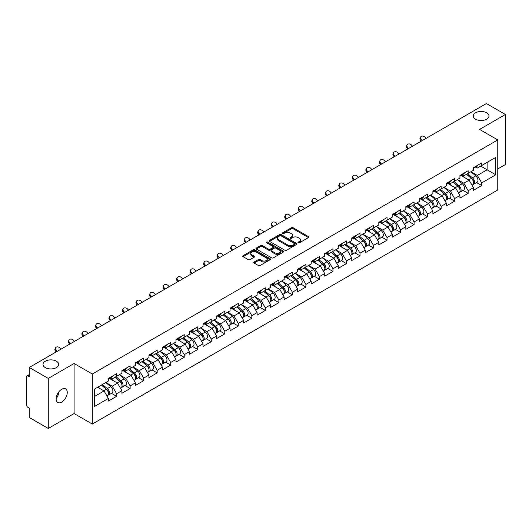 <?xml version="1.0" encoding="UTF-8"?>
<svg xmlns="http://www.w3.org/2000/svg" width="532" height="532" viewBox="0 0 532 532"><rect width="100%" height="100%" fill="white"/><g stroke="black" fill="none" stroke-linecap="round" stroke-linejoin="round"><path stroke-width="0.8" d="M475.581 119.201A7.847 4.529 180 0 1 473.287 115.996A7.847 4.529 180 0 1 478.128 111.813A7.847 4.529 180 0 1 486.68 112.797A7.847 4.529 180 0 1 488.974 115.996A7.847 4.529 180 0 1 484.133 120.185A7.847 4.529 180 0 1 475.581 119.201M45.32 367.612A7.847 4.529 180 0 1 43.026 364.407A7.847 4.529 180 0 1 47.867 360.224A7.847 4.529 180 0 1 56.419 361.208A7.847 4.529 180 0 1 58.713 364.407A7.847 4.529 180 0 1 53.872 368.59A7.847 4.529 180 0 1 45.32 367.612M298.226 242.792A0.845 0.485 0 0 0 299.416 242.792L308.454 237.578A1.204 0.692 0 0 0 308.806 237.086A1.204 0.692 0 0 0 308.454 236.594L293.139 227.749A1.204 0.692 0 0 0 291.443 227.749L282.399 232.969A0.845 0.485 0 0 0 282.153 233.315A0.845 0.485 0 0 0 282.399 233.661A0.845 0.485 0 0 0 283.589 233.661L284.76 232.983A3.85 2.221 0 0 1 290.206 232.983L291.483 233.721A3.85 2.221 0 0 1 292.607 235.29A3.85 2.221 0 0 1 291.483 236.866L290.312 237.538A0.845 0.485 0 0 0 290.066 237.884A0.845 0.485 0 0 0 290.312 238.23A0.845 0.485 0 0 0 291.503 238.23L292.673 237.551A3.85 2.221 0 0 1 298.12 237.551L299.396 238.289A3.85 2.221 0 0 1 300.52 239.859A3.85 2.221 0 0 1 299.396 241.428L298.226 242.107A0.845 0.485 0 0 0 297.98 242.452A0.845 0.485 0 0 0 298.226 242.792L298.226 242.107M58.58 392.197L58.713 393.959L56.159 399.173M61.705 389.278A7.847 4.529 -60 0 1 65.629 388.892A7.847 4.529 -60 0 1 66.826 395.176A7.847 4.529 -60 0 1 61.705 402.092A7.847 4.529 -60 0 1 57.782 402.478A7.847 4.529 -60 0 1 56.578 396.194A7.847 4.529 -60 0 1 61.705 389.278M254.09 262.037A1.204 0.692 0 0 0 253.737 262.529A1.204 0.692 0 0 0 254.09 263.021L258.386 265.501A1.204 0.692 0 0 0 260.088 265.501L270.13 259.702A1.204 0.692 0 0 0 270.482 259.21A1.204 0.692 0 0 0 270.13 258.725L254.815 249.88A1.204 0.692 0 0 0 253.112 249.88L243.071 255.679A1.204 0.692 0 0 0 242.718 256.165A1.204 0.692 0 0 0 243.071 256.657L248.264 259.656A1.204 0.692 0 0 0 249.967 259.656L254.263 257.175A1.204 0.692 0 0 0 254.615 256.683A1.204 0.692 0 0 0 254.263 256.191L251.689 254.708A3.219 1.855 0 0 1 250.745 253.392A3.219 1.855 0 0 1 252.733 251.676A3.219 1.855 0 0 1 256.238 252.082L266.319 257.9A3.219 1.855 0 0 1 267.264 259.21A3.219 1.855 0 0 1 265.275 260.933A3.219 1.855 0 0 1 261.771 260.527L260.088 259.556A1.204 0.692 0 0 0 258.386 259.556L254.09 262.037L254.09 263.021M74.101 363.509L48.272 378.418L29.287 367.459L486.421 103.54L505.4 114.5L479.571 129.409L497.772 139.916L92.302 374.016L74.101 363.509L74.101 413.55L92.302 424.057L92.302 374.016M284.846 250.226A1.204 0.692 0 0 0 286.548 250.226L296.59 244.427A1.204 0.692 0 0 0 296.942 243.935A1.204 0.692 0 0 0 296.59 243.443L281.275 234.605A1.204 0.692 0 0 0 279.573 234.605L269.531 240.398A1.204 0.692 0 0 0 269.179 240.89A1.204 0.692 0 0 0 269.531 241.382L284.846 250.226M266.931 242.978A0.845 0.485 0 0 1 267.789 243.097L283.343 252.075L273.315 257.86A1.204 0.692 0 0 1 271.619 257.86L256.304 249.023L256.304 248.038A1.204 0.692 0 0 0 255.952 248.53A1.204 0.692 0 0 0 256.304 249.023M256.304 248.038L260.6 245.558A1.204 0.692 0 0 1 262.303 245.558L268.514 249.142A1.204 0.692 0 0 0 270.209 249.142L273.062 247.5A1.204 0.692 0 0 0 273.415 247.008A1.204 0.692 0 0 0 273.062 246.516L266.599 242.785A0.845 0.485 0 0 1 266.352 242.439A0.845 0.485 0 0 1 266.871 241.987A0.845 0.485 0 0 1 267.789 242.093L283.357 251.084A1.204 0.692 0 0 1 283.709 251.576A1.204 0.692 0 0 1 283.357 252.068L283.357 251.084M92.302 424.057L497.772 189.964L497.772 139.916M111.474 393.341L116.614 396.307L116.614 393.707L112.279 386.199L105.868 382.495M116.614 396.307L108.382 401.062L108.382 398.461L94.297 406.594L94.297 389.178L108.382 381.045L108.382 378.445L116.614 373.69L116.614 376.29L121.901 373.238L121.901 370.638L130.134 365.883L130.134 368.483L135.421 365.431L135.421 362.831L143.653 358.076L143.653 360.683L148.947 357.624L148.947 355.024L157.179 350.269L157.179 352.876L162.466 349.823L162.466 347.216L170.699 342.462L170.699 345.069L175.986 342.016L175.986 339.409L184.218 334.655L184.218 337.261L189.505 334.209L189.505 331.602L197.744 326.854L197.744 329.454L203.031 326.402L203.031 323.802L211.264 319.047L211.264 321.647L216.551 318.595L216.551 315.995L224.783 311.24L224.783 313.84L230.07 310.788L230.07 308.188L238.309 303.433L238.309 306.033L243.596 302.981L243.596 300.38L251.829 295.626L251.829 298.226L257.116 295.174L257.116 292.573L265.348 287.819L265.348 290.419L270.635 287.366L270.635 284.766L278.874 280.012L278.874 282.612L284.161 279.559L284.161 276.959L292.394 272.204L292.394 274.805L297.681 271.752L297.681 269.152L305.913 264.397L305.913 266.998L311.2 263.945L311.2 261.345L319.433 256.59L319.433 259.197L324.726 256.145L324.726 253.538L332.959 248.783L332.959 251.39L338.246 248.338L338.246 245.731L346.478 240.976L346.478 243.583L351.765 240.531L351.765 237.924L359.998 233.169L359.998 235.776L365.284 232.723L365.284 230.117L373.524 225.368L373.524 227.969L378.811 224.916L378.811 222.316L387.043 217.561L387.043 220.162L392.33 217.109L392.33 214.509L400.563 209.754L400.563 212.354L405.849 209.302L405.849 206.702L414.089 201.947L414.089 204.547L419.376 201.495L419.376 198.895L427.608 194.14L427.608 196.74L432.895 193.688L432.895 191.088L441.128 186.333L441.128 188.933L446.414 185.881L446.414 183.281L454.654 178.526L454.654 181.126L459.941 178.074L459.941 175.474L468.173 170.719L468.173 173.319L473.46 170.267L473.46 167.666L481.693 162.912L481.693 165.519L495.777 157.386L495.777 174.795L481.693 182.928L477.357 175.427L470.946 171.723M476.552 182.562L481.693 185.535L481.693 182.928M481.693 185.535L473.46 190.29L473.46 187.683L468.173 190.735L463.838 183.227L457.427 179.53M463.033 190.37L468.173 193.342L468.173 190.735M468.173 193.342L459.941 198.09L459.941 195.49L454.654 198.542L450.318 191.035L443.901 187.331M449.507 198.177L454.654 201.143L454.654 198.542M454.654 201.143L446.414 205.897L446.414 203.297L441.128 206.35L436.799 198.842L430.381 195.138M435.987 205.984L441.128 208.95L441.128 206.35M441.128 208.95L432.895 213.704L432.895 211.104L427.608 214.157L423.273 206.649L416.862 202.945M422.468 213.791L427.608 216.757L427.608 214.157M427.608 216.757L419.376 221.512L419.376 218.911L414.089 221.964L409.753 214.456L403.336 210.752M408.942 221.598L414.089 224.564L414.089 221.964M414.089 224.564L405.849 229.319L405.849 226.718L400.563 229.771L396.234 222.263L389.816 218.559M395.422 229.405L400.563 232.371L400.563 229.771M400.563 232.371L392.33 237.126L392.33 234.526L387.043 237.578L382.708 230.07L376.297 226.366M381.903 237.212L387.043 240.178L387.043 237.578M387.043 240.178L378.811 244.933L378.811 242.333L373.524 245.385L369.188 237.877L362.771 234.173M368.377 245.019L373.524 247.985L373.524 245.385M373.524 247.985L365.284 252.74L365.284 250.14L359.998 253.192L355.669 245.684L349.251 241.98M354.857 252.82L359.998 255.792L359.998 253.192M359.998 255.792L351.765 260.547L351.765 257.94L346.478 260.999L342.143 253.491L335.732 249.787M341.338 260.627L346.478 263.599L346.478 260.999M346.478 263.599L338.246 268.354L338.246 265.747L332.959 268.8L328.623 261.298L322.212 257.594M327.812 268.434L332.959 271.406L332.959 268.8M332.959 271.406L324.726 276.161L324.726 273.554L319.433 276.607L315.104 269.106L308.686 265.402M314.292 276.241L319.433 279.214L319.433 276.607M319.433 279.214L311.2 283.968L311.2 281.362L305.913 284.414L301.578 276.906L295.167 273.209M300.773 284.048L305.913 287.021L305.913 284.414M305.913 287.021L297.681 291.769L297.681 289.169L292.394 292.221L288.058 284.713L281.647 281.016M287.253 291.855L292.394 294.821L292.394 292.221M292.394 294.821L284.161 299.576L284.161 296.976L278.874 300.028L274.539 292.52L268.121 288.816M273.727 299.662L278.874 302.628L278.874 300.028M278.874 302.628L270.635 307.383L270.635 304.783L265.348 307.835L261.019 300.327L254.602 296.623M260.208 307.469L265.348 310.435L265.348 307.835M265.348 310.435L257.116 315.19L257.116 312.59L251.829 315.642L247.493 308.134L241.082 304.43M246.688 315.277L251.829 318.242L251.829 315.642M251.829 318.242L243.596 322.997L243.596 320.397L238.309 323.449L233.974 315.942L227.556 312.237M233.162 323.084L238.309 326.05L238.309 323.449M238.309 326.05L230.07 330.804L230.07 328.204L224.783 331.256L220.454 323.749L214.037 320.045M219.643 330.891L224.783 333.857L224.783 331.256M224.783 333.857L216.551 338.611L216.551 336.011L211.264 339.064L206.928 331.556L200.517 327.852M206.123 338.698L211.264 341.664L211.264 339.064M211.264 341.664L203.031 346.418L203.031 343.818L197.744 346.871L193.409 339.363L186.991 335.659M192.597 346.498L197.744 349.471L197.744 346.871M197.744 349.471L189.505 354.226L189.505 351.625L184.218 354.678L179.889 347.17L173.472 343.466M179.078 354.305L184.218 357.278L184.218 354.678M184.218 357.278L175.986 362.033L175.986 359.426L170.699 362.478L166.363 354.977L159.952 351.273M165.558 362.112L170.699 365.085L170.699 362.478M170.699 365.085L162.466 369.84L162.466 367.233L157.179 370.285L152.844 362.784L146.433 359.08M152.032 369.92L157.179 372.892L157.179 370.285M157.179 372.892L148.947 377.647L148.947 375.04L143.653 378.092L139.324 370.591L132.907 366.887M138.513 377.727L143.653 380.699L143.653 378.092M143.653 380.699L135.421 385.454L135.421 382.847L130.134 385.899L125.798 378.392L119.387 374.694M124.993 385.534L130.134 388.506L130.134 385.899M130.134 388.506L121.901 393.254L121.901 390.654L116.614 393.707M110.603 377.826L112.279 378.797L116.614 376.29M112.279 386.199L117.565 383.146L109.479 378.478M121.901 390.654L117.565 383.146M124.122 370.019L125.798 370.99L130.134 368.483M125.798 378.392L131.091 375.339L122.998 370.671M135.421 382.847L131.091 375.339M137.648 362.212L139.324 363.183L143.653 360.683M139.324 370.591L144.611 367.532L136.518 362.864M148.947 375.04L144.611 367.532M151.168 354.405L152.844 355.376L157.179 352.876M152.844 362.784L158.13 359.732L150.044 355.057M162.466 367.233L158.13 359.732M164.687 346.598L166.363 347.569L170.699 345.069M166.363 354.977L171.65 351.925L163.563 347.25M175.986 359.426L171.65 351.925M178.213 338.798L179.889 339.762L184.218 337.261M179.889 347.17L185.176 344.118L177.083 339.443M189.505 351.625L185.176 344.118M191.733 330.99L193.409 331.955L197.744 329.454M193.409 339.363L198.695 336.31L190.609 331.636M203.031 343.818L198.695 336.31M205.252 323.183L206.928 324.148L211.264 321.647M206.928 331.556L212.215 328.503L204.128 323.835M216.551 336.011L212.215 328.503M218.778 315.376L220.454 316.341L224.783 313.84M220.454 323.749L225.741 320.696L217.648 316.028M230.07 328.204L225.741 320.696M232.298 307.569L233.974 308.533L238.309 306.033M233.974 315.942L239.26 312.889L231.174 308.221M243.596 320.397L239.26 312.889M245.817 299.762L247.493 300.726L251.829 298.226M247.493 308.134L252.78 305.082L244.693 300.414M257.116 312.59L252.78 305.082M259.343 291.955L261.019 292.926L265.348 290.419M261.019 300.327L266.306 297.275L258.213 292.607M270.635 304.783L266.306 297.275M272.863 284.148L274.539 285.119L278.874 282.612M274.539 292.52L279.825 289.468L271.732 284.8M284.161 296.976L279.825 289.468M286.382 276.341L288.058 277.312L292.394 274.805M288.058 284.713L293.345 281.661L285.258 276.992M297.681 289.169L293.345 281.661M299.908 268.534L301.578 269.505L305.913 266.998M301.578 276.906L306.871 273.854L298.778 269.185M311.2 281.362L306.871 273.854M313.428 260.727L315.104 261.697L319.433 259.197M315.104 269.106L320.39 266.053L312.297 261.378M324.726 273.554L320.39 266.053M326.947 252.919L328.623 253.89L332.959 251.39M328.623 261.298L333.91 258.246L325.823 253.571M338.246 265.747L333.91 258.246M340.467 245.119L342.143 246.083L346.478 243.583M342.143 253.491L347.429 250.439L339.343 245.764M351.765 257.94L347.429 250.439M353.993 237.312L355.669 238.276L359.998 235.776M355.669 245.684L360.955 242.632L352.862 237.957M365.284 250.14L360.955 242.632M367.512 229.505L369.188 230.469L373.524 227.969M369.188 237.877L374.475 234.825L366.388 230.157M378.811 242.333L374.475 234.825M381.032 221.698L382.708 222.662L387.043 220.162M382.708 230.07L387.994 227.018L379.908 222.349M392.33 234.526L387.994 227.018M394.558 213.891L396.234 214.855L400.563 212.354M396.234 222.263L401.52 219.211L393.427 214.542M405.849 226.718L401.52 219.211M408.077 206.083L409.753 207.048L414.089 204.547M409.753 214.456L415.04 211.404L406.953 206.735M419.376 218.911L415.04 211.404M421.597 198.276L423.273 199.241L427.608 196.74M423.273 206.649L428.559 203.596L420.473 198.928M432.895 211.104L428.559 203.596M435.123 190.469L436.799 191.44L441.128 188.933M436.799 198.842L442.085 195.789L433.992 191.121M446.414 203.297L442.085 195.789M448.642 182.662L450.318 183.633L454.654 181.126M450.318 191.035L455.605 187.982L447.512 183.314M459.941 195.49L455.605 187.982M462.162 174.855L463.838 175.826L468.173 173.319M463.838 183.227L469.124 180.175L461.038 175.507M473.46 187.683L469.124 180.175M475.688 167.048L477.357 168.019L481.693 165.519M477.357 175.427L487.113 169.794L487.113 162.386L495.777 157.386M480.695 166.09L495.777 174.795M497.772 168.943L505.4 164.541L505.4 114.5M48.272 378.418L48.272 428.459L29.287 417.5L29.287 408.144L27.903 407.346A1.835 1.064 -120 0 1 26.6 405.091L26.6 376.769A1.835 1.064 -120 0 1 26.979 375.924A1.835 1.064 -120 0 1 27.903 376.018L29.287 376.816L29.287 367.459M48.272 428.459L74.101 413.55M94.297 396.586L104.046 390.954L97.629 387.249M108.382 398.461L104.046 390.954M298.558 242.911L299.396 242.432A3.85 2.221 0 0 0 300.52 240.863L300.52 239.859M292.607 235.29L292.607 236.294A3.85 2.221 0 0 1 291.483 237.864L290.652 238.343M308.44 237.585L293.139 228.753A1.204 0.692 0 0 0 291.443 228.753L282.738 233.774M296.57 244.434L281.275 235.603A1.204 0.692 0 0 0 279.573 235.603L269.551 241.388M294.462 244.281A0.845 0.485 0 0 0 294.708 243.935A0.845 0.485 0 0 0 294.462 243.59L281.016 235.829A0.845 0.485 0 0 0 279.825 235.829L278.595 236.547A3.85 2.221 0 0 0 277.465 238.117A3.85 2.221 0 0 0 278.595 239.686L287.779 244.993A3.85 2.221 0 0 0 293.225 244.993L294.462 244.281L294.462 245.279A0.845 0.485 0 0 0 294.708 244.939L294.708 243.935M277.465 238.117L277.465 239.114A3.85 2.221 0 0 0 278.595 240.69L278.595 239.686M294.462 245.279L293.225 245.997A3.85 2.221 0 0 1 287.779 245.997L278.595 240.69M256.318 249.029L260.6 246.555L260.6 245.558M273.415 247.008L273.415 248.005A1.204 0.692 0 0 1 273.062 248.497L270.209 250.146A1.204 0.692 0 0 1 268.514 250.146L262.303 246.555A1.204 0.692 0 0 0 260.6 246.555M274.958 252.866A3.219 1.855 0 0 0 278.462 253.265A3.219 1.855 0 0 0 280.45 251.55A3.219 1.855 0 0 0 279.506 250.24L275.955 248.185A1.204 0.692 0 0 0 274.253 248.185L271.406 249.834A1.204 0.692 0 0 0 271.054 250.319A1.204 0.692 0 0 0 271.406 250.811L274.958 252.866L274.958 253.864A3.219 1.855 0 0 0 278.462 254.269A3.219 1.855 0 0 0 280.45 252.554L280.45 251.55M271.054 250.319L271.054 251.323A1.204 0.692 0 0 0 271.406 251.816L271.406 250.811M274.958 253.864L271.406 251.816M267.264 259.21L267.264 260.215A3.219 1.855 0 0 1 265.275 261.93A3.219 1.855 0 0 1 261.771 261.525L260.088 260.56A1.204 0.692 0 0 0 258.386 260.56L254.103 263.027M250.745 253.392L250.745 254.396A3.219 1.855 0 0 0 251.689 255.706L251.689 254.708M254.243 257.182L251.689 255.706M270.13 258.725L270.13 259.702L254.815 250.878A1.204 0.692 0 0 0 253.112 250.878L243.091 256.67M472.429 179.184L471.824 178.832M473.207 184.338A4.043 2.334 -120 0 0 473.793 184.158A4.043 2.334 -120 0 0 474.517 181.332A4.043 2.334 -120 0 0 472.409 177.808L467.535 173.691M473.793 184.158L477.131 182.23A4.043 2.334 -120 0 0 477.856 179.404A4.043 2.334 -120 0 0 475.748 175.879L470.873 171.763M466.597 174.23L472.157 178.925A2.454 1.416 60 0 1 473.48 181.951M472.017 185.183L472.755 184.757A4.043 2.334 -120 0 0 473.48 181.931A4.043 2.334 -120 0 0 471.372 178.406L466.491 174.29M465.088 177.848L461.796 175.068M421.291 141.14L420.626 140.388A2.76 2.115 -152.4 0 1 420.127 137.988L420.606 137.083A2.76 2.115 27.6 0 0 421.098 139.484L422.142 140.648M426.039 138.393L424.995 137.229A2.76 2.115 27.6 0 0 420.606 137.083M474.544 167.041A4.043 2.334 60 0 1 473.793 168.145A4.043 2.334 60 0 1 473.46 168.278M477.882 165.113A4.043 2.334 60 0 1 477.131 166.217L473.793 168.145M458.91 186.991L458.298 186.639M459.681 192.145A4.043 2.334 -120 0 0 460.273 191.966A4.043 2.334 -120 0 0 460.998 189.139A4.043 2.334 -120 0 0 458.89 185.615L454.015 181.498M460.273 191.966L463.605 190.037A4.043 2.334 -120 0 0 464.336 187.211A4.043 2.334 -120 0 0 462.228 183.686L457.347 179.57M453.071 182.037L458.637 186.732A2.454 1.416 60 0 1 459.961 189.758M458.491 192.99L459.229 192.564A4.043 2.334 -120 0 0 459.961 189.738A4.043 2.334 -120 0 0 457.853 186.213L452.971 182.097M451.568 185.655L448.277 182.875M445.384 194.798L444.779 194.446M446.162 199.952A4.043 2.334 -120 0 0 446.747 199.773A4.043 2.334 -120 0 0 447.478 196.946A4.043 2.334 -120 0 0 445.37 193.422L440.489 189.306M446.747 199.773L450.085 197.844A4.043 2.334 -120 0 0 450.81 195.018A4.043 2.334 -120 0 0 448.709 191.493L443.828 187.377M439.552 189.844L445.118 194.539A2.454 1.416 60 0 1 446.441 197.558M444.971 200.797L445.71 200.371A4.043 2.334 -120 0 0 446.434 197.545A4.043 2.334 -120 0 0 444.326 194.02L439.452 189.904M438.042 193.462L434.75 190.682M431.864 202.599L431.259 202.253M432.642 207.759A4.043 2.334 -120 0 0 433.228 207.573A4.043 2.334 -120 0 0 433.952 204.747A4.043 2.334 -120 0 0 431.851 201.229L426.97 197.113M433.228 207.573L436.566 205.651A4.043 2.334 -120 0 0 437.291 202.825A4.043 2.334 -120 0 0 435.183 199.3L430.308 195.184M426.032 197.651L431.592 202.346A2.454 1.416 60 0 1 432.915 205.365M431.452 208.604L432.19 208.178A4.043 2.334 -120 0 0 432.915 205.352A4.043 2.334 -120 0 0 430.807 201.828L425.933 197.711M424.523 201.269L421.231 198.489M418.345 210.406L417.733 210.06M419.116 215.566A4.043 2.334 -120 0 0 419.708 215.38A4.043 2.334 -120 0 0 420.433 212.554A4.043 2.334 -120 0 0 418.325 209.029L413.45 204.92M419.708 215.38L423.046 213.458A4.043 2.334 -120 0 0 423.771 210.632A4.043 2.334 -120 0 0 421.663 207.108L416.782 202.991M412.506 205.458L418.072 210.153A2.454 1.416 60 0 1 419.396 213.172M417.933 216.411L418.664 215.985A4.043 2.334 -120 0 0 419.396 213.159A4.043 2.334 -120 0 0 417.288 209.635L412.406 205.518M411.003 209.069L407.712 206.296M404.819 218.213L404.214 217.867M405.597 223.374A4.043 2.334 -120 0 0 406.182 223.187A4.043 2.334 -120 0 0 406.913 220.361A4.043 2.334 -120 0 0 404.805 216.837L399.924 212.72M406.182 223.187L409.52 221.265A4.043 2.334 -120 0 0 410.252 218.439A4.043 2.334 -120 0 0 408.144 214.915L403.263 210.798M398.987 213.266L404.553 217.96A2.454 1.416 60 0 1 405.876 220.98M404.406 224.218L405.145 223.792A4.043 2.334 -120 0 0 405.869 220.966A4.043 2.334 -120 0 0 403.768 217.442L398.887 213.325M397.477 216.876L394.185 214.103M407.771 148.947L407.1 148.195A2.76 2.115 -152.4 0 1 406.608 145.795L407.08 144.884A2.76 2.115 27.6 0 0 407.579 147.291L408.623 148.455M412.519 146.2L411.475 145.037A2.76 2.115 27.6 0 0 407.08 144.884M461.025 174.848A4.043 2.334 60 0 1 460.273 175.952A4.043 2.334 60 0 1 459.941 176.085M464.363 172.92A4.043 2.334 60 0 1 463.605 174.024L460.273 175.952M394.252 156.747L393.58 156.002A2.76 2.115 -152.4 0 1 393.088 153.602L393.56 152.691A2.76 2.115 27.6 0 0 394.052 155.098L395.096 156.262M399 154.007L397.956 152.844A2.76 2.115 27.6 0 0 393.56 152.691M447.505 182.656A4.043 2.334 60 0 1 446.747 183.753A4.043 2.334 60 0 1 446.414 183.892M450.837 180.727A4.043 2.334 60 0 1 450.085 181.831L446.747 183.753M380.726 164.554L380.061 163.809A2.76 2.115 -152.4 0 1 379.562 161.409L380.041 160.498A2.76 2.115 27.6 0 0 380.533 162.905L381.577 164.069M385.481 161.814L384.43 160.651A2.76 2.115 27.6 0 0 380.041 160.498M433.979 190.463A4.043 2.334 60 0 1 433.228 191.56A4.043 2.334 60 0 1 432.895 191.7M437.317 188.534A4.043 2.334 60 0 1 436.566 189.638L433.228 191.56M367.206 172.361L366.535 171.617A2.76 2.115 -152.4 0 1 366.043 169.216L366.515 168.305A2.76 2.115 27.6 0 0 367.014 170.712L368.058 171.876M371.954 169.622L370.91 168.458A2.76 2.115 27.6 0 0 366.515 168.305M420.46 198.27A4.043 2.334 60 0 1 419.708 199.367A4.043 2.334 60 0 1 419.376 199.507M423.798 196.341A4.043 2.334 60 0 1 423.046 197.445L419.708 199.367M353.687 180.168L353.015 179.424A2.76 2.115 -152.4 0 1 352.523 177.016L352.995 176.112A2.76 2.115 27.6 0 0 353.487 178.519L354.531 179.683M358.435 177.429L357.391 176.265A2.76 2.115 27.6 0 0 352.995 176.112M406.94 206.07A4.043 2.334 60 0 1 406.182 207.174A4.043 2.334 60 0 1 405.849 207.314M410.272 204.148A4.043 2.334 60 0 1 409.52 205.252L406.182 207.174M391.299 226.02L390.694 225.674M392.077 231.181A4.043 2.334 -120 0 0 392.663 230.994A4.043 2.334 -120 0 0 393.387 228.168A4.043 2.334 -120 0 0 391.286 224.644L386.405 220.527M392.663 230.994L396.001 229.073A4.043 2.334 -120 0 0 396.726 226.24A4.043 2.334 -120 0 0 394.618 222.722L389.743 218.605M385.467 221.073L391.033 225.768A2.454 1.416 60 0 1 392.357 228.787M390.887 232.018L391.625 231.6A4.043 2.334 -120 0 0 392.35 228.767A4.043 2.334 -120 0 0 390.242 225.249L385.368 221.132M383.958 224.684L380.666 221.911M340.167 187.976L339.496 187.231A2.76 2.115 -152.4 0 1 338.997 184.823L339.476 183.919A2.76 2.115 27.6 0 0 339.968 186.326L341.012 187.49M344.916 185.236L343.872 184.072A2.76 2.115 27.6 0 0 339.476 183.919M393.414 213.877A4.043 2.334 60 0 1 392.663 214.981A4.043 2.334 60 0 1 392.33 215.121M396.752 211.955A4.043 2.334 60 0 1 396.001 213.053L392.663 214.981M377.78 233.827L377.168 233.475M378.551 238.988A4.043 2.334 -120 0 0 379.143 238.802A4.043 2.334 -120 0 0 379.868 235.975A4.043 2.334 -120 0 0 377.76 232.451L372.885 228.334M379.143 238.802L382.481 236.873A4.043 2.334 -120 0 0 383.206 234.047A4.043 2.334 -120 0 0 381.098 230.522L376.224 226.413M371.941 228.88L377.507 233.575A2.454 1.416 60 0 1 378.831 236.594M377.368 239.826L378.099 239.4A4.043 2.334 -120 0 0 378.831 236.574A4.043 2.334 -120 0 0 376.723 233.056L371.841 228.94M370.438 232.491L367.147 229.718M326.641 195.783L325.97 195.038A2.76 2.115 -152.4 0 1 325.478 192.631L325.95 191.726A2.76 2.115 27.6 0 0 326.449 194.133L327.493 195.291M331.389 193.043L330.345 191.879A2.76 2.115 27.6 0 0 325.95 191.726M379.895 221.684A4.043 2.334 60 0 1 379.143 222.788A4.043 2.334 60 0 1 378.811 222.928M383.233 219.763A4.043 2.334 60 0 1 382.481 220.86L379.143 222.788M364.254 241.634L363.649 241.282M365.032 246.795A4.043 2.334 -120 0 0 365.617 246.609A4.043 2.334 -120 0 0 366.349 243.782A4.043 2.334 -120 0 0 364.24 240.258L359.359 236.142M365.617 246.609L368.955 244.68A4.043 2.334 -120 0 0 369.687 241.854A4.043 2.334 -120 0 0 367.579 238.329L362.698 234.22M358.422 236.687L363.988 241.382A2.454 1.416 60 0 1 365.311 244.401M363.841 247.633L364.58 247.207A4.043 2.334 -120 0 0 365.304 244.381A4.043 2.334 -120 0 0 363.203 240.856L358.322 236.747M356.912 240.298L353.62 237.525M313.122 203.59L312.45 202.845A2.76 2.115 -152.4 0 1 311.958 200.438L312.43 199.533A2.76 2.115 27.6 0 0 312.922 201.934L313.966 203.098M317.87 200.85L316.826 199.686A2.76 2.115 27.6 0 0 312.43 199.533M366.375 229.492A4.043 2.334 60 0 1 365.617 230.595A4.043 2.334 60 0 1 365.284 230.735M369.707 227.57A4.043 2.334 60 0 1 368.955 228.667L365.617 230.595M350.734 249.442L350.129 249.089M351.512 254.595A4.043 2.334 -120 0 0 352.098 254.416A4.043 2.334 -120 0 0 352.822 251.589A4.043 2.334 -120 0 0 350.721 248.065L345.84 243.949M352.098 254.416L355.436 252.487A4.043 2.334 -120 0 0 356.161 249.661A4.043 2.334 -120 0 0 354.053 246.136L349.178 242.02M344.902 244.494L350.468 249.189A2.454 1.416 60 0 1 351.792 252.208M350.322 255.44L351.06 255.014A4.043 2.334 -120 0 0 351.785 252.188A4.043 2.334 -120 0 0 349.677 248.663L344.803 244.547M343.393 248.105L340.101 245.325M299.602 211.397L298.931 210.652A2.76 2.115 -152.4 0 1 298.439 208.245L298.911 207.34A2.76 2.115 27.6 0 0 299.403 209.741L300.447 210.905M304.351 208.657L303.307 207.493A2.76 2.115 27.6 0 0 298.911 207.34M352.849 237.299A4.043 2.334 60 0 1 352.098 238.403A4.043 2.334 60 0 1 351.765 238.542M356.187 235.37A4.043 2.334 60 0 1 355.436 236.474L352.098 238.403M337.215 257.249L336.61 256.896M337.986 262.402A4.043 2.334 -120 0 0 338.578 262.223A4.043 2.334 -120 0 0 339.303 259.397A4.043 2.334 -120 0 0 337.195 255.872L332.32 251.756M338.578 262.223L341.916 260.294A4.043 2.334 -120 0 0 342.641 257.468A4.043 2.334 -120 0 0 340.533 253.944L335.659 249.827M331.383 252.301L336.942 256.996A2.454 1.416 60 0 1 338.266 260.015M336.803 263.247L337.534 262.821A4.043 2.334 -120 0 0 338.266 259.995A4.043 2.334 -120 0 0 336.158 256.471L331.276 252.354M329.873 255.912L326.582 253.132M286.076 219.204L285.405 218.459A2.76 2.115 -152.4 0 1 284.913 216.052L285.391 215.147A2.76 2.115 27.6 0 0 285.884 217.548L286.928 218.712M290.824 216.464L289.78 215.3A2.76 2.115 27.6 0 0 285.391 215.147M339.33 245.106A4.043 2.334 60 0 1 338.578 246.21A4.043 2.334 60 0 1 338.246 246.343M342.668 243.177A4.043 2.334 60 0 1 341.916 244.281L338.578 246.21M323.689 265.056L323.084 264.703M324.467 270.209A4.043 2.334 -120 0 0 325.059 270.03A4.043 2.334 -120 0 0 325.784 267.204A4.043 2.334 -120 0 0 323.675 263.679L318.794 259.563M325.059 270.03L328.39 268.101A4.043 2.334 -120 0 0 329.122 265.275A4.043 2.334 -120 0 0 327.014 261.751L322.133 257.634M317.857 260.108L323.423 264.803A2.454 1.416 60 0 1 324.746 267.822M323.276 271.054L324.015 270.628A4.043 2.334 -120 0 0 324.739 267.802A4.043 2.334 -120 0 0 322.638 264.278L317.757 260.161M316.354 263.719L313.062 260.939M272.557 227.011L271.885 226.266A2.76 2.115 -152.4 0 1 271.393 223.859L271.865 222.955A2.76 2.115 27.6 0 0 272.357 225.355L273.408 226.519M277.305 224.265L276.261 223.108A2.76 2.115 27.6 0 0 271.865 222.955M325.81 252.913A4.043 2.334 60 0 1 325.059 254.017A4.043 2.334 60 0 1 324.726 254.15M329.148 250.984A4.043 2.334 60 0 1 328.39 252.088L325.059 254.017M310.169 272.863L309.564 272.51M310.947 278.017A4.043 2.334 -120 0 0 311.533 277.837A4.043 2.334 -120 0 0 312.264 275.011A4.043 2.334 -120 0 0 310.156 271.486L305.275 267.37M311.533 277.837L314.871 275.909A4.043 2.334 -120 0 0 315.596 273.082A4.043 2.334 -120 0 0 313.494 269.558L308.613 265.441M304.337 267.909L309.903 272.603A2.454 1.416 60 0 1 311.227 275.629M309.757 278.861L310.495 278.435A4.043 2.334 -120 0 0 311.22 275.609A4.043 2.334 -120 0 0 309.112 272.085L304.238 267.968M302.828 271.526L299.536 268.746M259.037 234.818L258.366 234.067A2.76 2.115 -152.4 0 1 257.874 231.666L258.346 230.762A2.76 2.115 27.6 0 0 258.838 233.162L259.882 234.326M263.786 232.072L262.742 230.915A2.76 2.115 27.6 0 0 258.346 230.762M312.284 260.72A4.043 2.334 60 0 1 311.533 261.824A4.043 2.334 60 0 1 311.2 261.957M315.622 258.791A4.043 2.334 60 0 1 314.871 259.895L311.533 261.824M296.65 280.67L296.045 280.317M297.421 285.824A4.043 2.334 -120 0 0 298.013 285.644A4.043 2.334 -120 0 0 298.738 282.818A4.043 2.334 -120 0 0 296.63 279.293L291.755 275.177M298.013 285.644L301.351 283.716A4.043 2.334 -120 0 0 302.076 280.889A4.043 2.334 -120 0 0 299.968 277.365L295.094 273.248M290.818 275.716L296.377 280.411A2.454 1.416 60 0 1 297.701 283.436M296.238 286.668L296.976 286.243A4.043 2.334 -120 0 0 297.701 283.416A4.043 2.334 -120 0 0 295.593 279.892L290.711 275.776M289.308 279.333L286.017 276.554M245.511 242.625L244.846 241.874A2.76 2.115 -152.4 0 1 244.348 239.473L244.826 238.562A2.76 2.115 27.6 0 0 245.319 240.969L246.363 242.133M250.259 239.879L249.215 238.715A2.76 2.115 27.6 0 0 244.826 238.562M298.765 268.527A4.043 2.334 60 0 1 298.013 269.631A4.043 2.334 60 0 1 297.681 269.764M302.103 266.599A4.043 2.334 60 0 1 301.351 267.702L298.013 269.631M283.13 288.477L282.519 288.125M283.902 293.631A4.043 2.334 -120 0 0 284.494 293.451A4.043 2.334 -120 0 0 285.219 290.625A4.043 2.334 -120 0 0 283.11 287.1L278.236 282.984M284.494 293.451L287.825 291.523A4.043 2.334 -120 0 0 288.557 288.696A4.043 2.334 -120 0 0 286.449 285.172L281.568 281.056M277.292 283.523L282.858 288.218A2.454 1.416 60 0 1 284.181 291.243M282.711 294.475L283.45 294.05A4.043 2.334 -120 0 0 284.181 291.223A4.043 2.334 -120 0 0 282.073 287.699L277.192 283.583M275.789 287.14L272.497 284.361M231.992 250.432L231.32 249.681A2.76 2.115 -152.4 0 1 230.828 247.28L231.3 246.369A2.76 2.115 27.6 0 0 231.799 248.777L232.843 249.94M236.74 247.686L235.696 246.522A2.76 2.115 27.6 0 0 231.3 246.369M285.245 276.334A4.043 2.334 60 0 1 284.494 277.438A4.043 2.334 60 0 1 284.161 277.571M288.583 274.406A4.043 2.334 60 0 1 287.825 275.51L284.494 277.438M269.604 296.277L268.999 295.932M270.382 301.438A4.043 2.334 -120 0 0 270.968 301.258A4.043 2.334 -120 0 0 271.699 298.425A4.043 2.334 -120 0 0 269.591 294.908L264.71 290.791M270.968 301.258L274.306 299.33A4.043 2.334 -120 0 0 275.031 296.504A4.043 2.334 -120 0 0 272.929 292.979L268.048 288.863M263.772 291.33L269.338 296.025A2.454 1.416 60 0 1 270.662 299.044M269.192 302.282L269.93 301.857A4.043 2.334 -120 0 0 270.655 299.031A4.043 2.334 -120 0 0 268.547 295.506L263.673 291.39M262.263 294.947L258.971 292.168M218.472 258.233L217.801 257.488A2.76 2.115 -152.4 0 1 217.309 255.087L217.781 254.176A2.76 2.115 27.6 0 0 218.273 256.584L219.317 257.747M223.221 255.493L222.177 254.329A2.76 2.115 27.6 0 0 217.781 254.176M271.726 284.141A4.043 2.334 60 0 1 270.968 285.238A4.043 2.334 60 0 1 270.635 285.378M275.057 282.213A4.043 2.334 60 0 1 274.306 283.317L270.968 285.238M256.085 304.085L255.48 303.739M256.863 309.245A4.043 2.334 -120 0 0 257.448 309.059A4.043 2.334 -120 0 0 258.173 306.233A4.043 2.334 -120 0 0 256.072 302.708L251.19 298.598M257.448 309.059L260.786 307.137A4.043 2.334 -120 0 0 261.511 304.311A4.043 2.334 -120 0 0 259.403 300.786L254.529 296.67M250.253 299.137L255.812 303.832A2.454 1.416 60 0 1 257.136 306.851M255.673 310.09L256.411 309.664A4.043 2.334 -120 0 0 257.136 306.838A4.043 2.334 -120 0 0 255.028 303.313L250.153 299.197M248.743 302.755L245.452 299.975M204.946 266.04L204.281 265.295A2.76 2.115 -152.4 0 1 203.783 262.894L204.261 261.983A2.76 2.115 27.6 0 0 204.754 264.391L205.798 265.554M209.701 263.3L208.65 262.136A2.76 2.115 27.6 0 0 204.261 261.983M258.2 291.948A4.043 2.334 60 0 1 257.448 293.046A4.043 2.334 60 0 1 257.116 293.185M261.538 290.02A4.043 2.334 60 0 1 260.786 291.124L257.448 293.046M242.565 311.892L241.954 311.546M243.337 317.052A4.043 2.334 -120 0 0 243.929 316.866A4.043 2.334 -120 0 0 244.654 314.04A4.043 2.334 -120 0 0 242.545 310.515L237.671 306.405M243.929 316.866L247.26 314.944A4.043 2.334 -120 0 0 247.992 312.118A4.043 2.334 -120 0 0 245.884 308.593L241.003 304.477M236.727 306.944L242.293 311.639A2.454 1.416 60 0 1 243.616 314.658M242.146 317.897L242.885 317.471A4.043 2.334 -120 0 0 243.616 314.645A4.043 2.334 -120 0 0 241.508 311.12L236.627 307.004M235.224 310.555L231.932 307.782M191.427 273.847L190.755 273.102A2.76 2.115 -152.4 0 1 190.263 270.695L190.735 269.791A2.76 2.115 27.6 0 0 191.234 272.198L192.278 273.362M196.175 271.107L195.131 269.943A2.76 2.115 27.6 0 0 190.735 269.791M244.68 299.755A4.043 2.334 60 0 1 243.929 300.853A4.043 2.334 60 0 1 243.596 300.992M248.018 297.827A4.043 2.334 60 0 1 247.26 298.931L243.929 300.853M229.039 319.699L228.434 319.353M229.817 324.859A4.043 2.334 -120 0 0 230.403 324.673A4.043 2.334 -120 0 0 231.134 321.847A4.043 2.334 -120 0 0 229.026 318.322L224.145 314.206M230.403 324.673L233.741 322.751A4.043 2.334 -120 0 0 234.466 319.925A4.043 2.334 -120 0 0 232.364 316.4L227.483 312.284M223.207 314.751L228.773 319.446A2.454 1.416 60 0 1 230.097 322.465M228.627 325.704L229.365 325.278A4.043 2.334 -120 0 0 230.09 322.452A4.043 2.334 -120 0 0 227.982 318.927L223.108 314.811M221.698 318.362L218.406 315.589M177.907 281.654L177.236 280.909A2.76 2.115 -152.4 0 1 176.744 278.502L177.216 277.598A2.76 2.115 27.6 0 0 177.708 280.005L178.752 281.169M182.656 278.914L181.612 277.751A2.76 2.115 27.6 0 0 177.216 277.598M231.161 307.556A4.043 2.334 60 0 1 230.403 308.66A4.043 2.334 60 0 1 230.07 308.799M234.492 305.634A4.043 2.334 60 0 1 233.741 306.731L230.403 308.66M215.52 327.506L214.915 327.153M216.298 332.666A4.043 2.334 -120 0 0 216.883 332.48A4.043 2.334 -120 0 0 217.608 329.654A4.043 2.334 -120 0 0 215.507 326.129L210.625 322.013M216.883 332.48L220.221 330.552A4.043 2.334 -120 0 0 220.946 327.725A4.043 2.334 -120 0 0 218.838 324.207L213.964 320.091M209.688 322.558L215.254 327.253A2.454 1.416 60 0 1 216.577 330.272M215.108 333.504L215.846 333.079A4.043 2.334 -120 0 0 216.571 330.252A4.043 2.334 -120 0 0 214.463 326.734L209.588 322.618M208.178 326.169L204.887 323.396M164.381 289.461L163.716 288.716A2.76 2.115 -152.4 0 1 163.218 286.309L163.696 285.405A2.76 2.115 27.6 0 0 164.189 287.812L165.233 288.969M169.136 286.721L168.092 285.558A2.76 2.115 27.6 0 0 163.696 285.405M217.635 315.363A4.043 2.334 60 0 1 216.883 316.467A4.043 2.334 60 0 1 216.551 316.607M220.973 313.441A4.043 2.334 60 0 1 220.221 314.538L216.883 316.467M202 335.313L201.389 334.961M202.772 340.473A4.043 2.334 -120 0 0 203.364 340.287A4.043 2.334 -120 0 0 204.088 337.461A4.043 2.334 -120 0 0 201.98 333.936L197.106 329.82M203.364 340.287L206.702 338.359A4.043 2.334 -120 0 0 207.427 335.532A4.043 2.334 -120 0 0 205.319 332.008L200.444 327.898M196.162 330.365L201.728 335.06A2.454 1.416 60 0 1 203.051 338.079M201.588 341.311L202.32 340.886A4.043 2.334 -120 0 0 203.051 338.059A4.043 2.334 -120 0 0 200.943 334.535L196.062 330.425M194.659 333.976L191.367 331.203M150.862 297.268L150.19 296.524A2.76 2.115 -152.4 0 1 149.698 294.116L150.17 293.212A2.76 2.115 27.6 0 0 150.669 295.619L151.713 296.776M155.61 294.529L154.566 293.365A2.76 2.115 27.6 0 0 150.17 293.212M204.115 323.17A4.043 2.334 60 0 1 203.364 324.274A4.043 2.334 60 0 1 203.031 324.414M207.453 321.248A4.043 2.334 60 0 1 206.702 322.345L203.364 324.274M188.474 343.12L187.869 342.768M189.252 348.274A4.043 2.334 -120 0 0 189.838 348.094A4.043 2.334 -120 0 0 190.569 345.268A4.043 2.334 -120 0 0 188.461 341.743L183.58 337.627M189.838 348.094L193.176 346.166A4.043 2.334 -120 0 0 193.907 343.339A4.043 2.334 -120 0 0 191.799 339.815L186.918 335.699M182.642 338.172L188.208 342.867A2.454 1.416 60 0 1 189.532 345.886M188.062 349.118L188.8 348.693A4.043 2.334 -120 0 0 189.525 345.867A4.043 2.334 -120 0 0 187.424 342.342L182.543 338.226M181.133 341.783L177.841 339.004M137.342 305.075L136.671 304.331A2.76 2.115 -152.4 0 1 136.179 301.923L136.651 301.019A2.76 2.115 27.6 0 0 137.143 303.42L138.187 304.583M142.091 302.336L141.047 301.172A2.76 2.115 27.6 0 0 136.651 301.019M190.596 330.977A4.043 2.334 60 0 1 189.838 332.081A4.043 2.334 60 0 1 189.505 332.221M193.927 329.049A4.043 2.334 60 0 1 193.176 330.153L189.838 332.081M174.955 350.927L174.35 350.575M175.733 356.081A4.043 2.334 -120 0 0 176.318 355.901A4.043 2.334 -120 0 0 177.043 353.075A4.043 2.334 -120 0 0 174.942 349.551L170.06 345.434M176.318 355.901L179.656 353.973A4.043 2.334 -120 0 0 180.381 351.147A4.043 2.334 -120 0 0 178.273 347.622L173.399 343.506M169.123 345.98L174.689 350.674A2.454 1.416 60 0 1 176.012 353.694M174.543 356.925L175.281 356.5A4.043 2.334 -120 0 0 176.006 353.674A4.043 2.334 -120 0 0 173.898 350.149L169.023 346.033M167.613 349.591L164.322 346.811M123.823 312.882L123.151 312.138A2.76 2.115 -152.4 0 1 122.659 309.73L123.131 308.826A2.76 2.115 27.6 0 0 123.624 311.227L124.668 312.39M128.571 310.143L127.527 308.979A2.76 2.115 27.6 0 0 123.131 308.826M177.07 338.784A4.043 2.334 60 0 1 176.318 339.888A4.043 2.334 60 0 1 175.986 340.021M180.408 336.856A4.043 2.334 60 0 1 179.656 337.96L176.318 339.888M161.435 358.734L160.83 358.382M162.207 363.888A4.043 2.334 -120 0 0 162.799 363.708A4.043 2.334 -120 0 0 163.524 360.882A4.043 2.334 -120 0 0 161.415 357.358L156.541 353.241M162.799 363.708L166.137 361.78A4.043 2.334 -120 0 0 166.862 358.954A4.043 2.334 -120 0 0 164.754 355.429L159.879 351.313M155.597 353.787L161.163 358.482A2.454 1.416 60 0 1 162.486 361.501M161.023 364.733L161.755 364.307A4.043 2.334 -120 0 0 162.486 361.481A4.043 2.334 -120 0 0 160.378 357.956L155.497 353.84M154.094 357.398L150.802 354.618M110.297 320.69L109.625 319.945A2.76 2.115 -152.4 0 1 109.133 317.538L109.612 316.633A2.76 2.115 27.6 0 0 110.104 319.034L111.148 320.197M115.045 317.95L114.001 316.786A2.76 2.115 27.6 0 0 109.612 316.633M163.55 346.591A4.043 2.334 60 0 1 162.799 347.695A4.043 2.334 60 0 1 162.466 347.828M166.888 344.663A4.043 2.334 60 0 1 166.137 345.767L162.799 347.695M147.909 366.541L147.304 366.189M148.687 371.695A4.043 2.334 -120 0 0 149.279 371.516A4.043 2.334 -120 0 0 150.004 368.689A4.043 2.334 -120 0 0 147.896 365.165L143.015 361.048M149.279 371.516L152.611 369.587A4.043 2.334 -120 0 0 153.342 366.761A4.043 2.334 -120 0 0 151.234 363.236L146.353 359.12M142.077 361.594L147.643 366.289A2.454 1.416 60 0 1 148.967 369.308M147.497 372.54L148.235 372.114A4.043 2.334 -120 0 0 148.96 369.288A4.043 2.334 -120 0 0 146.859 365.763L141.978 361.647M140.574 365.205L137.283 362.425M96.777 328.497L96.106 327.752A2.76 2.115 -152.4 0 1 95.614 325.345L96.086 324.44A2.76 2.115 27.6 0 0 96.578 326.841L97.629 328.005M101.526 325.75L100.481 324.593A2.76 2.115 27.6 0 0 96.086 324.44M150.031 354.398A4.043 2.334 60 0 1 149.279 355.502A4.043 2.334 60 0 1 148.947 355.635M153.369 352.47A4.043 2.334 60 0 1 152.611 353.574L149.279 355.502M134.39 374.348L133.785 373.996M135.168 379.502A4.043 2.334 -120 0 0 135.753 379.323A4.043 2.334 -120 0 0 136.485 376.496A4.043 2.334 -120 0 0 134.377 372.972L129.495 368.856M135.753 379.323L139.091 377.394A4.043 2.334 -120 0 0 139.816 374.568A4.043 2.334 -120 0 0 137.715 371.043L132.834 366.927M128.558 369.394L134.124 374.089A2.454 1.416 60 0 1 135.447 377.115M133.978 380.347L134.716 379.921A4.043 2.334 -120 0 0 135.441 377.095A4.043 2.334 -120 0 0 133.333 373.57L128.458 369.454M127.048 373.012L123.757 370.232M83.258 336.304L82.586 335.552A2.76 2.115 -152.4 0 1 82.094 333.152L82.566 332.247A2.76 2.115 27.6 0 0 83.059 334.648L84.103 335.812M88.006 333.557L86.962 332.394A2.76 2.115 27.6 0 0 82.566 332.247M136.505 362.206A4.043 2.334 60 0 1 135.753 363.309A4.043 2.334 60 0 1 135.421 363.442M139.843 360.277A4.043 2.334 60 0 1 139.091 361.381L135.753 363.309M120.87 382.156L120.265 381.803M121.642 387.309A4.043 2.334 -120 0 0 122.234 387.13A4.043 2.334 -120 0 0 122.959 384.303A4.043 2.334 -120 0 0 120.85 380.779L115.976 376.663M122.234 387.13L125.572 385.201A4.043 2.334 -120 0 0 126.297 382.375A4.043 2.334 -120 0 0 124.189 378.851L119.314 374.734M115.038 377.201L120.598 381.896A2.454 1.416 60 0 1 121.921 384.922M120.458 388.154L121.19 387.728A4.043 2.334 -120 0 0 121.921 384.902A4.043 2.334 -120 0 0 119.813 381.377L114.932 377.261M113.529 380.819L110.237 378.039M69.732 344.111L69.067 343.359A2.76 2.115 -152.4 0 1 68.568 340.959L69.047 340.048A2.76 2.115 27.6 0 0 69.539 342.455L70.583 343.619M74.48 341.364L73.436 340.201A2.76 2.115 27.6 0 0 69.047 340.048M122.985 370.013A4.043 2.334 60 0 1 122.234 371.117A4.043 2.334 60 0 1 121.901 371.25M126.323 368.084A4.043 2.334 60 0 1 125.572 369.188L122.234 371.117M107.351 389.963L106.739 389.61M108.122 395.116A4.043 2.334 -120 0 0 108.714 394.937A4.043 2.334 -120 0 0 109.439 392.111A4.043 2.334 -120 0 0 107.331 388.586L102.457 384.47M108.714 394.937L112.046 393.008A4.043 2.334 -120 0 0 112.777 390.182A4.043 2.334 -120 0 0 110.669 386.658L105.788 382.541M101.512 385.008L107.078 389.703A2.454 1.416 60 0 1 108.402 392.722M106.932 395.961L107.67 395.535A4.043 2.334 -120 0 0 108.395 392.709A4.043 2.334 -120 0 0 106.294 389.185L101.413 385.068M100.009 388.626L98.074 386.997M56.212 351.918L55.541 351.167A2.76 2.115 -152.4 0 1 55.049 348.766L55.521 347.855A2.76 2.115 27.6 0 0 56.02 350.262L57.064 351.426M60.961 349.172L59.916 348.008A2.76 2.115 27.6 0 0 55.521 347.855M109.466 377.82A4.043 2.334 60 0 1 108.714 378.917A4.043 2.334 60 0 1 108.382 379.057M112.804 375.891A4.043 2.334 60 0 1 112.046 376.995L108.714 378.917M29.287 375.22L27.903 376.018M299.396 242.432L299.396 241.428M290.312 238.23L290.312 237.538M291.483 237.864L291.483 236.866M282.399 233.661L282.399 232.969M291.443 228.753L291.443 227.749M293.139 228.753L293.139 227.749M308.454 237.578L308.454 236.594M269.531 241.382L269.531 240.398M279.573 235.603L279.573 234.605M281.275 235.603L281.275 234.605M296.59 244.427L296.59 243.443M287.779 245.997L287.779 244.993M293.225 245.997L293.225 244.993M262.303 246.555L262.303 245.558M268.514 250.146L268.514 249.142M270.209 250.146L270.209 249.142M273.062 248.497L273.062 247.5M267.789 243.097L267.789 242.093M258.386 260.56L258.386 259.556M260.088 260.56L260.088 259.556M261.771 261.525L261.771 260.527M254.263 257.175L254.263 256.191M243.071 256.657L243.071 255.679M253.112 250.878L253.112 249.88M254.815 250.878L254.815 249.88M472.409 177.808L475.748 175.879M468.712 179.942L471.372 178.406M421.098 139.484L420.626 140.388M458.89 185.615L462.228 183.686M455.193 187.749L457.853 186.213M445.37 193.422L448.709 191.493M441.673 195.557L444.326 194.02M431.851 201.229L435.183 199.3M428.154 203.364L430.807 201.828M418.325 209.029L421.663 207.108M414.627 211.164L417.288 209.635M404.805 216.837L408.144 214.915M401.108 218.971L403.768 217.442M407.579 147.291L407.1 148.195M394.052 155.098L393.58 156.002M380.533 162.905L380.061 163.809M367.014 170.712L366.535 171.617M353.487 178.519L353.015 179.424M391.286 224.644L394.618 222.722M387.589 226.778L390.242 225.249M339.968 186.326L339.496 187.231M377.76 232.451L381.098 230.522M374.062 234.585L376.723 233.056M326.449 194.133L325.97 195.038M364.24 240.258L367.579 238.329M360.543 242.393L363.203 240.856M312.922 201.934L312.45 202.845M350.721 248.065L354.053 246.136M347.024 250.2L349.677 248.663M299.403 209.741L298.931 210.652M337.195 255.872L340.533 253.944M333.498 258.007L336.158 256.471M285.884 217.548L285.405 218.459M323.675 263.679L327.014 261.751M319.978 265.814L322.638 264.278M272.357 225.355L271.885 226.266M310.156 271.486L313.494 269.558M306.459 273.621L309.112 272.085M258.838 233.162L258.366 234.067M296.63 279.293L299.968 277.365M292.933 281.428L295.593 279.892M245.319 240.969L244.846 241.874M283.11 287.1L286.449 285.172M279.413 289.235L282.073 287.699M231.799 248.777L231.32 249.681M269.591 294.908L272.929 292.979M265.894 297.042L268.547 295.506M218.273 256.584L217.801 257.488M256.072 302.708L259.403 300.786M252.374 304.843L255.028 303.313M204.754 264.391L204.281 265.295M242.545 310.515L245.884 308.593M238.848 312.65L241.508 311.12M191.234 272.198L190.755 273.102M229.026 318.322L232.364 316.4M225.329 320.457L227.982 318.927M177.708 280.005L177.236 280.909M215.507 326.129L218.838 324.207M211.809 328.264L214.463 326.734M164.189 287.812L163.716 288.716M201.98 333.936L205.319 332.008M198.283 336.071L200.943 334.535M150.669 295.619L150.19 296.524M188.461 341.743L191.799 339.815M184.764 343.878L187.424 342.342M137.143 303.42L136.671 304.331M174.942 349.551L178.273 347.622M171.244 351.685L173.898 350.149M123.624 311.227L123.151 312.138M161.415 357.358L164.754 355.429M157.718 359.492L160.378 357.956M110.104 319.034L109.625 319.945M147.896 365.165L151.234 363.236M144.199 367.299L146.859 365.763M96.578 326.841L96.106 327.752M134.377 372.972L137.715 371.043M130.679 375.107L133.333 373.57M83.059 334.648L82.586 335.552M120.85 380.779L124.189 378.851M117.153 382.914L119.813 381.377M69.539 342.455L69.067 343.359M107.331 388.586L110.669 386.658M103.634 390.721L106.294 389.185M56.02 350.262L55.541 351.167M29.287 374.594L26.979 375.924"/></g></svg>
